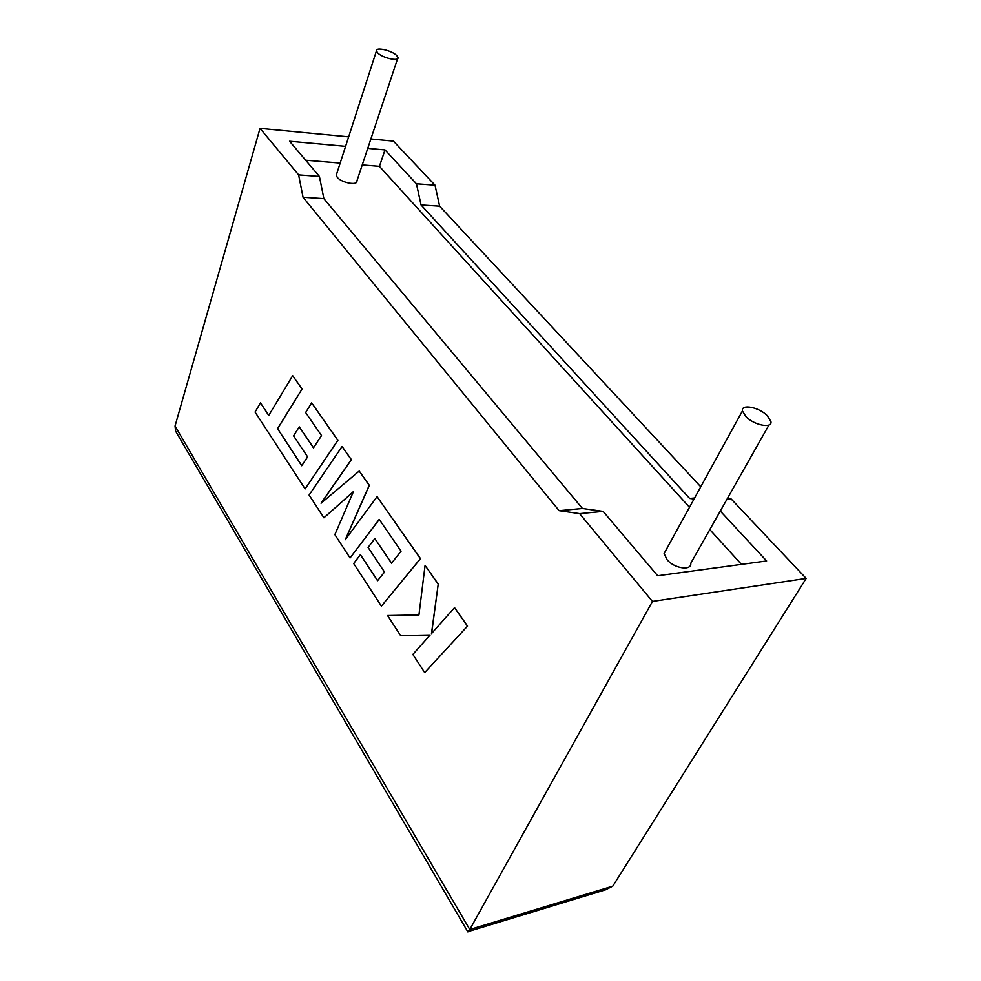 <?xml version="1.0" encoding="UTF-8"?>
<svg xmlns="http://www.w3.org/2000/svg" width="981" height="981" viewBox="0 0 981 981"><rect width="100%" height="100%" fill="white"/><g stroke="black" fill="none" stroke-linecap="round" stroke-linejoin="round"><path stroke-width="1.47" d="M377.673 52.864L376.434 50.914C375.282 46.634 391.885 50.423 396.692 55.488L397.979 57.499C399.23 61.778 382.443 57.977 377.673 52.864M336.667 173.931L336.238 175.243L337.317 177.389C341.646 182.907 357.795 185.85 356.876 181.007L397.612 58.602M767.265 415.637C758.963 407.103 740.888 403.62 742.433 410.929L745.977 416.667C754.242 425.313 772.587 428.82 770.931 421.511L767.265 415.637M666.258 549.605L664.1 553.542L667.006 559.624C674.217 568.575 691.715 571.15 690.82 563.204L768.981 424.969M700.765 486.797L439.623 206.169L435.012 185.188L416.447 183.79L385.006 149.921L367.74 148.352M435.012 185.188L393.43 141.129L370.867 138.971M345.582 146.341L289.579 141.239L319.414 176.457L298.616 174.888L260.026 128.364L348.66 136.85M260.026 128.364L175.035 426.012L175.624 431.174L177.144 433.774M175.035 426.012L469.789 929.522L652.463 601.439L579.624 513.627L559.109 510.672L303.043 197.267L298.616 174.888M468.501 931.484L605.571 889.804L612.806 886.15L806.186 578.434L731.237 499.035L726.872 499.452M727.362 498.581L731.237 499.035M720.299 511.064L766.639 560.973L657.65 575.749L603.119 511.371L582.432 508.489L323.865 198.628L319.414 176.457M694.07 498.973L689.643 498.446L421.045 204.955L416.447 183.79M689.52 507.275L379.426 166.329L385.006 149.921M741.452 564.382L709.815 529.605M379.426 166.329L362.234 164.918M340.174 163.091L305.667 160.234M603.119 511.371L579.624 513.627M652.463 601.439L806.186 578.434M694.622 497.98L689.643 498.446M439.623 206.169L421.045 204.955M582.432 508.489L559.109 510.672M323.865 198.628L303.043 197.267M612.806 886.15L469.789 929.522L467.569 931.423M424.687 672.61L467.545 626.086L454.546 607.656L431.468 633.628L438.225 584.063L425.067 565.399L418.936 614.964L387.544 615.553L400.567 635.565L430.156 634.989L412.854 654.437L424.687 672.61L467.545 626.086M467.422 626.111L454.546 607.656M431.603 633.468L438.225 584.063M438.102 584.075L425.067 565.399M418.936 614.964L387.544 615.553M323.902 517.796L353.442 491.567L334.864 534.633L350.058 557.968L379.193 519.378L401.082 551.175L391.505 563.253L374.828 538.581L368.083 547.447L384.515 572.07L377.562 580.727L360.383 554.682L353.687 563.535L381.413 606.148L420.371 558.667L377.072 496.631L345.263 539.734L369.212 485.362L359.205 471.027L321.045 503.228L351.272 459.648L342.075 446.465L309.089 495.037L323.902 517.796L353.381 491.714M350.058 557.968L379.255 519.452M391.578 563.168L374.828 538.581M377.636 580.642L360.383 554.682M381.413 606.148L420.493 558.655L377.072 496.631M345.545 539.354L369.334 485.35L359.205 471.027M321.314 503.008L351.394 459.648L342.075 446.465M301.792 465.632L277.598 428.685L302.074 388.979L292.681 375.674L268.72 415.417L260.468 402.884L268.782 415.319M260.468 402.884L255.06 412.045L305.103 488.918L337.783 440.31L311.664 402.872L305.631 412.498L321.51 435.564L313.466 447.863L299.242 426.833L293.564 435.846L307.593 456.864L301.731 465.73L277.598 428.685M277.488 428.697L302.074 388.979M301.964 388.979L292.681 375.674M305.103 488.918L337.893 440.31L311.664 402.872M313.528 447.777L299.242 426.833M376.434 50.914L336.238 175.243M742.433 410.929L664.1 553.542M175.624 431.174L467.876 931.95"/></g></svg>
